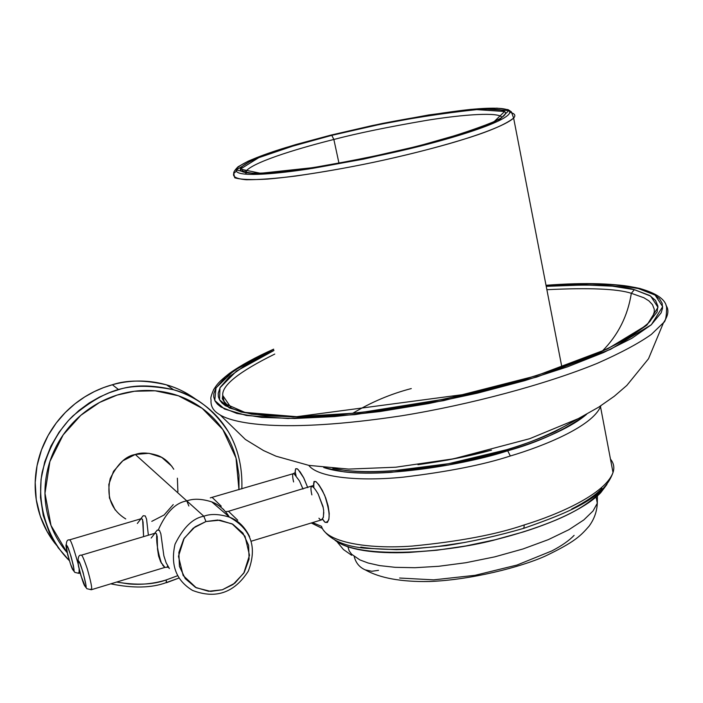 <?xml version="1.0" encoding="UTF-8"?>
<svg xmlns="http://www.w3.org/2000/svg" width="703" height="703" viewBox="0 0 703 703"><rect width="100%" height="100%" fill="white"/><g stroke="black" fill="none" stroke-linecap="round" stroke-linejoin="round"><path stroke-width="1.05" d="M197.253 400.262C187.244 392.898 177.015 387.775 166.585 384.884C145.029 379.875 126.962 379.822 112.375 384.743L118.658 389.664C133.456 384.673 151.778 384.699 173.623 389.77C195.197 395.332 213.536 409.48 228.642 432.213C213.536 409.48 195.197 395.332 173.623 389.77C130.275 381.386 107.533 387.59 72.901 415.921C58.472 429.928 48.217 448.778 42.118 472.486C36.442 504.605 47.584 539.263 69.369 560.651L58.208 547.778L49.298 532.523L43.261 515.484L40.493 497.443L41.055 479.314L44.702 461.968L50.932 446.08L59.122 432.117L68.613 420.297L78.806 410.614L89.219 402.942L99.475 397.063L109.343 392.731L118.658 389.664L112.375 384.743L103.631 387.581L94.387 391.562L84.782 396.887L75.001 403.794L65.344 412.468L56.205 423.048L48.076 435.561L41.503 449.885L37.048 465.711L35.194 482.513L36.257 499.613L40.317 516.239L47.189 531.644L56.433 545.212L47.189 531.644L40.317 516.239L36.257 499.613L35.194 482.513L37.048 465.711L41.503 449.885L48.076 435.561L56.205 423.048L65.344 412.468L75.001 403.794L84.782 396.887L94.387 391.562L103.631 387.581L112.375 384.743C99.369 388.346 87.418 394.295 76.53 402.599C65.66 410.93 56.723 420.965 49.72 432.714C42.734 444.472 38.252 457.003 36.257 470.316C34.289 483.62 34.957 496.652 38.261 509.394C41.591 522.127 47.268 533.586 55.273 543.77C47.268 533.586 41.591 522.127 38.261 509.394C34.957 496.652 34.289 483.62 36.257 470.316C38.252 457.003 42.734 444.472 49.72 432.714C56.723 420.965 65.66 410.93 76.53 402.599C87.418 394.295 99.369 388.346 112.375 384.743L118.658 389.664C133.456 384.673 151.778 384.699 173.623 389.77C195.197 395.332 213.536 409.48 228.642 432.213C213.536 409.48 195.197 395.332 173.623 389.77C130.275 381.386 107.533 387.59 72.901 415.921C58.472 429.928 48.217 448.778 42.118 472.486C36.442 504.605 47.584 539.263 69.369 560.651L58.208 547.778L49.298 532.523L43.261 515.484L40.493 497.443L41.055 479.314L44.702 461.968L50.932 446.08L59.122 432.117L68.613 420.297L78.806 410.614L89.219 402.942L99.475 397.063L109.343 392.731L118.658 389.664L112.375 384.743C125.38 381.167 138.421 380.182 151.488 381.791C138.421 380.182 125.38 381.167 112.375 384.743C126.962 379.822 145.029 379.875 166.585 384.884L173.623 389.77C212.772 401.624 243.669 435.816 241.841 488.893C243.669 435.816 212.772 401.624 173.623 389.77L166.585 384.884C177.015 387.775 187.244 392.898 197.253 400.262M166.251 582.602C151.663 588.033 133.166 588.446 110.758 583.841C133.166 588.446 151.663 588.033 166.251 582.602L166.224 579.94L177.569 575.739L166.224 579.94C153.078 584.72 136.549 585.423 116.645 582.049C136.549 585.423 153.078 584.72 166.224 579.94L166.479 582.725L166.224 579.94L166.479 582.725L178.94 578.042L166.251 582.602M187.789 393.952C176.655 387.476 164.555 383.416 151.488 381.791C164.555 383.416 176.655 387.476 187.789 393.952L197.174 400.192L187.789 393.952M238.967 489.736L238.967 475.219L236.726 460.869C233.862 448.663 228.747 437.547 221.383 427.521C214.002 417.485 204.881 409.313 194.028 402.986C183.149 396.677 171.339 392.731 158.588 391.158C145.82 389.603 133.087 390.587 120.389 394.093C107.7 397.634 96.03 403.469 85.406 411.589C74.782 419.735 66.056 429.551 59.21 441.027C52.391 452.521 48.006 464.771 46.047 477.768C44.122 490.773 44.764 503.497 47.98 515.949C51.222 528.384 56.741 539.57 64.553 549.509L67.18 552.707L51.011 525.484L44.983 493.313L49.878 461.59L63.156 434.902L80.845 415.288L99.527 402.476L117.12 395.068L134.501 391.246L155.135 390.798L178.404 395.78L202.192 408.338L222.825 429.524L236.015 458.013L238.958 489.745L238.967 475.219L236.726 460.869C233.862 448.663 228.747 437.547 221.383 427.521C214.002 417.485 204.881 409.313 194.028 402.986C183.149 396.677 171.339 392.731 158.588 391.158C145.82 389.603 133.087 390.587 120.389 394.093C107.7 397.634 96.03 403.469 85.406 411.589C74.782 419.735 66.056 429.551 59.21 441.027C52.391 452.521 48.006 464.771 46.047 477.768C44.122 490.773 44.764 503.497 47.98 515.949C51.222 528.384 56.741 539.57 64.553 549.509L67.18 552.707L51.011 525.484L44.983 493.313L49.878 461.59L63.156 434.902L80.845 415.288L99.527 402.476L117.12 395.068L134.501 391.246L155.135 390.798L178.404 395.78L202.192 408.338L222.825 429.524L236.015 458.013L238.958 489.745M116.619 582.058L128.702 583.912C141.382 585.028 153.887 583.701 166.224 579.94L177.56 575.731L166.224 579.94C153.887 583.701 141.382 585.028 128.702 583.912L116.619 582.058M125.74 518.928L125.74 518.928C111.355 510.097 106.188 496.626 110.239 478.515C117.401 464.05 125.749 456.036 135.284 454.472L148.957 453.294L161.743 457.407L171.717 466.151L173.764 469.226C169.449 462.469 164.133 457.908 157.823 455.518C148.755 452.618 141.241 452.275 135.284 454.472L203.826 516.239C210.645 513.647 219.222 513.963 229.556 517.188C238.106 520.352 244.793 526.837 249.609 536.635C244.793 526.837 238.106 520.352 229.556 517.188C219.222 513.963 210.645 513.647 203.826 516.239L135.284 454.472L148.957 453.294L161.743 457.407L171.717 466.151L173.764 469.226C169.449 462.469 164.133 457.908 157.823 455.518C148.755 452.618 141.241 452.275 135.284 454.472L186.813 500.914C193.422 498.418 201.735 498.743 211.761 501.889C218.738 504.49 224.591 509.526 229.319 516.986C224.591 509.526 218.738 504.49 211.761 501.889C201.735 498.743 193.422 498.418 186.813 500.914L135.284 454.472C125.749 456.036 117.401 464.05 110.239 478.515C106.188 496.626 111.355 510.097 125.74 518.928M115.257 510.07L109.44 498.014L108.824 484.393L113.526 471.309L122.832 460.799L135.284 454.472L122.832 460.799L113.526 471.309L108.824 484.393L109.44 498.014L115.257 510.07M177.376 478.189L177.903 491.669L177.376 478.189M173.237 504.596L164.071 515.009L151.778 521.362L164.071 515.009L173.237 504.596M192.508 590.406C176.128 580.45 170.302 565.045 175.038 544.175C183.316 527.461 192.912 518.146 203.826 516.239C192.912 518.146 183.316 527.461 175.038 544.175C170.302 565.045 176.128 580.45 192.508 590.406C215.733 599.29 234.336 592.866 248.308 571.144C257.447 547.189 251.199 529.201 229.556 517.188L211.761 501.889C219.283 505.018 225.118 510.035 229.275 516.951M154.66 533.313L157.244 530.088L159.449 530.37L160.846 533.779L163.861 555.818L166.11 562.743L169.397 568.56M169.089 568.182L168.632 567.681M193.255 528.146L205.953 521.538L219.872 520.176L232.851 524.253L242.939 533.094L248.625 545.335L249.082 559.122L244.257 572.391L234.881 583.147L222.341 589.782L208.519 591.276L195.504 587.383L185.267 578.639L179.414 566.363L178.87 552.435L183.729 538.999L193.255 528.146M323.705 467.513L344.083 471.871C356.983 473.383 372.528 473.558 390.719 472.398L448.734 464.982L507.698 450.781L510.334 455.983C483.629 464.736 447.908 471.801 403.171 477.161C359.804 481.537 317.809 477.697 308.793 465.368C317.809 477.697 359.804 481.537 403.171 477.161C447.908 471.801 483.629 464.736 510.334 455.983C543.885 446.071 592.102 426.475 600.503 406.659C592.102 426.475 543.885 446.071 510.334 455.983L507.698 450.781C526.521 445.087 542.874 438.98 556.767 432.45C569.957 426.229 579.913 420.157 586.654 414.234C564.579 430.192 538.261 442.372 507.698 450.781C469.868 463.602 368.231 482.513 323.758 467.521M321.517 526.327C325.709 541.908 366.746 549.395 412.143 546.073C459.085 541.538 496.459 534.491 524.253 524.93C557.461 514.807 605.081 494.306 613.016 472.504C614.633 467.627 613.781 463.163 610.468 459.112C613.781 463.163 614.633 467.627 613.016 472.504C605.081 494.306 557.461 514.807 524.253 524.93C496.459 534.491 459.085 541.538 412.143 546.073C366.746 549.395 325.709 541.908 321.517 526.327L312.563 522.601L321.517 526.327M313.556 484.402L314.039 481.441L315.867 481.537L318.854 484.745L322.405 490.518L325.735 497.97L328.16 506.037L329.241 513.533L328.899 519.341L327.37 522.478L325.085 522.338L322.642 519.157M360.797 547.092C373.706 549.175 389.216 549.834 407.327 549.061L435.35 546.811L464.955 542.426M571.759 509.016C585.353 502.083 595.432 495.237 601.996 488.471M84.114 584.439L86.873 588.701L91.285 589.747C92.427 589.176 91.074 582.128 87.225 568.63C83.798 558.683 81.803 554.219 81.249 555.221L81.249 555.221C81.803 554.219 83.798 558.683 87.225 568.63C91.074 582.128 92.427 589.176 91.285 589.747L90.511 589.158M91.285 589.747L164.924 567.4L160.723 561.987L158.606 556.082L157.507 548.99L157.217 536.714L156.294 533.551L154.827 533.261M85.133 586.302L85.836 586.636L85.951 585.001L82.972 571.996L79.887 563.411L78.015 560.959L78.437 565.994L80.889 575.537L85.133 586.302C83.182 586.012 74.94 553.929 78.701 561.222C80.643 561.363 88.982 593.894 85.133 586.302L86.891 588.71M399.629 578.024L433.61 579.861L475.105 575.309L516.977 565.054L551.899 550.897C561.785 545.721 569.193 540.545 574.114 535.361M347.897 546.793L349.154 550.809L351.605 554.219L359.831 559.887L368.1 562.998L379.664 565.607L395.13 567.321L414.832 567.708L438.69 566.293L465.861 562.716L494.719 556.864L523.006 548.964L548.366 539.623L568.938 529.675L583.824 519.921L593.033 510.984L597.304 503.234L593.033 510.984L583.824 519.921L568.938 529.675L548.366 539.623L523.006 548.964L494.719 556.864L465.861 562.716L438.69 566.293L414.832 567.708L395.13 567.321L379.664 565.607L368.1 562.998L359.831 559.887L351.605 554.219L349.154 550.809L347.897 546.793M365.235 569.869C359.47 567.321 355.797 562.875 354.215 556.539C355.797 562.875 359.47 567.321 365.235 569.869L371.755 571.275L378.522 570.344M597.427 495.879L597.304 503.234C596.926 511.582 594.176 519.245 589.052 526.204C580.704 535.73 575.019 541.864 545.273 556.091C521.266 566.978 471.159 579.957 429.384 581.513C401.325 581.996 379.98 578.13 365.349 569.922M332.835 468.356L345.604 470.5C358.31 471.977 373.627 472.144 391.545 470.992L448.646 463.681L506.687 449.709C525.22 444.103 541.328 438.092 555.01 431.668L578.007 418.777M417.951 464.683L447.873 459.99L491.511 450.131M332.914 468.365C370.173 476.643 437.67 467.53 477.53 457.565C515.106 449.287 548.577 436.37 577.945 418.812M490.843 450.307C471.107 455.825 447.205 460.562 419.129 464.525M334.918 540.132C360.586 560.493 451.827 551.969 497.873 539.087C517.03 534.21 534.974 528.428 551.714 521.767C577.699 511.52 596.1 499.095 606.891 484.481M334.909 540.132L335.691 540.739C341.465 545.124 350.683 548.358 363.346 550.449C376.07 552.523 391.343 553.191 409.172 552.444L436.748 550.247L465.878 545.95L495.193 539.763L523.304 531.943C541.618 526.178 557.497 519.869 570.95 513.023C584.342 506.186 594.263 499.411 600.731 492.715L606.961 484.393M203.826 516.239L205.953 521.538L217.666 520.027L232.113 523.849L245.004 536.213L249.495 555.265L243.792 573.147L233.053 584.509L222.341 589.782L210.715 591.408L196.242 587.77L183.149 575.52L178.465 556.345L184.195 538.234L195.109 526.775L205.953 521.538L203.826 516.239M523.884 528.278L524.253 524.93L523.884 528.278L523.34 528.19M323.749 530.528C331.816 540.748 346.017 546.67 366.333 548.314L396.422 549.658L408.522 549.28L446.203 545.651C472.768 541.433 498.655 535.642 523.858 528.287C571.038 511.81 604.193 497.882 613.016 472.504L600.503 406.659L600.801 405.824M226.357 511.573L228.466 511.292L237.755 520.238M318.925 518.19L320.12 519.508L321.535 519.869L323.389 517.18L323.688 510.624L322.993 506.459L318.143 493.981C315.524 489.622 313.723 487.249 312.73 486.845L311.649 486.467C310.647 486.915 310.726 489.719 311.868 494.903M164.458 567.154L162.586 565.089M161.567 563.516C157.859 552.417 156.242 542.663 156.725 534.254M154.959 533.252L151.171 538.05M313.881 487.864C313.16 477.372 316.754 479.868 324.689 495.351C330.472 513.252 330.603 522.25 325.085 522.338L323.6 520.721M251.279 541.196L321.552 519.869L323.248 517.654L323.802 512.496M323.283 507.847L318.204 494.086M286.481 147.375L330.595 135.204L380.086 123.93L428.768 114.949L470.412 109.457C482.61 108.297 492.162 107.928 499.068 108.359C505.984 108.789 509.534 110.046 509.728 112.12C509.895 114.202 506.424 117.006 499.315 120.529C492.144 124.062 481.704 128.06 467.97 132.533C454.182 137.006 438.189 141.567 419.981 146.215L363.504 159.142L308.845 168.948C291.859 171.506 277.492 173.166 265.743 173.94C254.055 174.696 245.804 174.555 240.971 173.518C236.19 172.472 234.96 170.662 237.271 168.105C239.609 165.548 245.075 162.472 253.66 158.878C262.237 155.293 273.186 151.453 286.481 147.375M379.866 124.405L331.798 135.354L288.995 147.164C276.094 151.127 265.497 154.853 257.193 158.324C248.888 161.813 243.625 164.792 241.401 167.261C239.187 169.731 240.417 171.47 245.092 172.481C249.802 173.474 257.825 173.606 269.161 172.859C280.559 172.103 294.469 170.486 310.919 168.017L363.794 158.526L418.417 146.022L464.868 132.779C478.172 128.464 488.304 124.589 495.272 121.162C502.188 117.744 505.589 115.02 505.466 112.998C505.316 110.977 501.907 109.756 495.237 109.325C488.567 108.903 479.323 109.246 467.513 110.371L427.134 115.687L379.866 124.405M512.135 112.99C515.114 114.185 515.607 115.881 513.629 118.069C505.589 125.521 476.95 135.697 449.138 143.693C430.008 149.141 408.452 154.563 384.462 159.95C349.672 167.639 303.09 176.049 267.571 179.089C251.595 180.021 240.654 179.59 234.749 177.789L233.748 173.527C232.438 176.796 236.63 178.878 246.322 179.748C259.231 179.757 275.638 178.527 295.541 176.066C327.343 171.435 356.983 166.066 384.462 159.95C415.315 153.122 443.778 145.609 469.85 137.41C491.52 130.424 506.116 123.983 513.629 118.069C516.064 115.371 514.763 113.447 509.728 112.304M333.863 139.466L338.987 163.298L333.863 139.466C357.001 133.368 387.88 127.015 426.519 120.38C463.98 114.29 499.684 111.953 501.863 117.419C499.684 111.953 463.98 114.29 426.519 120.38C387.88 127.015 357.001 133.368 333.863 139.466L331.798 135.354L295.207 145.293L258.748 157.683L240.373 169.133L260.523 173.281L313.96 167.542C355.472 160.275 390.288 153.096 418.417 146.022C445.895 138.913 471.072 130.837 493.954 121.795L504.596 111.505L476.704 109.624C441.756 113.332 406.896 118.807 372.124 126.03L331.798 135.354L333.863 139.466C305.102 146.611 255.593 160.75 246.252 170.82C255.593 160.75 305.102 146.611 333.863 139.466M245.523 172.297L246.252 170.82L245.523 172.297M246.358 174.212L245.488 172.56M236.313 171.145L233.748 173.527C233.387 172.253 234.846 169.985 238.115 166.734L248.212 161.163C258.291 156.734 274.047 151.224 295.48 144.651L330.515 135.204L372.115 125.6C407.925 118.166 443.848 112.524 479.903 108.684L508.805 110.591L497.952 121.188C474.376 130.521 448.391 138.86 419.981 146.215C390.903 153.535 354.901 160.952 311.991 168.465L256.841 174.362L236.19 170.047L255.268 158.219L292.887 145.442L330.357 135.266M220.057 414.867L245.4 439.463L263.52 450.553L276.077 456.212L308.854 465.377L348.618 469.094L395.763 467.214L453.514 458.813L529.693 438.698L578.332 418.61L598.605 407.213L614.264 396.281L626.839 385.42L648.518 358.75L663.518 322.651L651.338 334.417C638.772 343.319 620.784 352.941 597.365 363.302C546.064 384.365 469.595 404.761 401.562 415.798C280.928 433.971 231.085 423.294 218.29 413.751C231.085 423.294 280.928 433.971 401.562 415.798C469.595 404.761 546.064 384.365 597.365 363.302C620.784 352.941 638.772 343.319 651.338 334.417L663.518 322.651C668.333 315.577 669.177 309.865 666.057 305.515M615.854 284.979L638.333 288.538L654.862 294.944L659.546 298.828L662.147 303.265L662.569 308.213L661.128 312.853L651.154 324.9L631.848 338.31L603.596 352.537L567.347 366.896L524.658 380.675L477.565 393.126L428.505 403.592L380.051 411.527L334.698 416.554L294.645 418.496L261.639 417.397L236.849 413.452L220.935 406.993L217.429 404.155L215.074 401.079L213.738 397.072L213.835 393.531L215.786 388.267L225.654 376.949L242.799 364.945L273.687 349.312L233.985 370.586L215.988 387.907L214.784 400.517L224.433 409.005L246.437 415.482L288.081 418.522L354.725 414.647L443.373 400.684L536.679 377.063L610.45 349.409L651.365 324.716L662.674 306.622L655.117 295.111L638.333 288.538L639.607 288.415L638.333 288.538C623.429 283.766 592.664 282.711 546.038 285.383L587.708 283.748L615.854 284.979M650.205 321.086L652.349 317.765L654.3 311.833L654.247 309.215L652.463 304.627L648.851 300.831L643.878 297.747L631.329 293.3C617.498 288.81 589.342 287.615 546.881 289.715C589.342 287.615 617.498 288.81 631.329 293.3L634.361 289.671L650.662 296.095L657.982 307.325L647.05 324.918L607.506 348.908L536.117 375.833L445.438 398.979L358.732 412.872L293.019 416.932L251.595 414.172L229.442 407.977L219.547 399.84L219.986 387.775L236.472 371.105L273.959 350.489L246.498 364.585L229.758 376.342L220.171 387.423L218.211 393.276L218.361 396.712L219.6 399.945L221.937 402.951L225.399 405.728L241.076 412.02L265.409 415.851L297.756 416.905L336.957 414.972L381.307 410.051L428.672 402.292L476.616 392.063L522.645 379.892L564.404 366.43L599.887 352.388L627.586 338.477L646.558 325.348L657.077 311.991L657.92 306.165L655.486 300.374L649.651 295.471L634.361 289.671L612.383 286.156L584.826 284.935L546.222 286.349C590.643 283.959 620.02 285.066 634.361 289.671L631.329 293.3C627.788 315.849 618.148 335.076 602.392 350.982C618.148 335.076 627.788 315.849 631.329 293.3L643.878 297.747L648.851 300.831L652.463 304.627L654.247 309.215L654.3 311.833L652.349 317.765L650.205 321.086C647.041 324.944 637.823 331.552 622.542 340.911C604.044 351.008 579.685 361.157 549.456 371.369L526.09 378.706L467.996 393.926L296.675 416.694L244.872 412.397L225.32 403.847L222.315 398.706L222.763 395.481C221.594 385.569 238.932 371.764 274.768 354.066C238.932 371.764 221.594 385.569 222.763 395.481L231.12 407.74M73.138 570.054L73.789 570.335L73.868 568.718L73.358 565.44L70.95 556.073L67.989 547.795L66.231 545.484L67.708 554.843L70.59 564.298L73.138 570.054C71.337 569.896 63.305 538.735 66.864 545.704C68.657 545.721 76.785 577.312 73.138 570.054L74.843 572.4M69.325 539.93L69.377 539.913C70.405 538.876 73.288 546.732 78.007 563.498C73.288 546.732 70.405 538.876 69.377 539.913L69.325 539.93M72.128 568.182L74.826 572.391L79.061 573.384L79.14 569.166L79.061 573.384L78.367 572.84M142.612 519.684L143.597 536.617L143.061 522.048L142.217 519.025L140.864 518.761M168.65 567.567L167.332 566.302M157.367 546.574L157.147 536.011L157.367 546.574M158.351 529.842C166.119 512.338 175.609 502.689 186.813 500.914C175.609 502.689 166.119 512.338 158.351 529.842M140.785 518.788L143.184 515.73L145.275 515.94L146.576 519.192L148.368 535.194M186.813 500.914L188.852 506.002L186.813 500.914M212.394 497.627L221.26 506.186M223.413 509.192L223.782 509.789M302.993 489.051L299.434 480.87L294.267 474.015L293.292 473.664L210.294 497.865M295.207 471.739L295.62 468.822L297.316 468.866L300.146 471.933L303.538 477.495L307.765 487.627M295.585 475.219L295.19 471.01L295.673 468.769L297.114 468.743L298.186 469.595L303.801 478.005L307.756 487.627M303.011 489.042L299.478 480.957M294.979 472.68L293.274 473.673C292.343 474.094 292.448 476.845 293.599 481.942M140.995 518.752L137.34 523.48M228.238 406.106L224.064 401.378L222.763 395.481L224.064 401.378L228.238 406.106M411.29 388.566C390.736 393.908 371.193 402.178 352.651 413.355M640.732 288.713L639.607 288.415L640.732 288.713M273.66 349.163C255.602 357.186 240.821 365.288 229.292 373.46C218.106 382.37 217.412 384.005 213.668 389.55C209.309 399.937 211.41 397.977 210.988 401.237C210.926 406.448 213.361 410.622 218.29 413.751M78.138 564.351C77.708 557.637 78.736 554.597 81.249 555.221L155.222 533.173M596.1 497.03L597.304 503.234M600.503 406.659L600.652 405.921M228.466 511.292L313.301 485.545M164.924 567.4L167.683 567.216M321.719 519.816L322.572 519.614M561.873 367.124L513.629 118.069L511.336 111.777L508.084 109.65L497.047 108.157L471.203 109.343C447.969 111.83 418.338 116.54 382.3 123.456L330.515 135.204M351.632 555.265L343.389 549.491L336.957 541.644M246.639 172.534L246.252 170.82L242.614 169.493C242.14 169.845 239.925 171.383 251.859 173.105C269.767 173.861 307.281 169.379 351.693 160.908C398.856 151.532 439.384 141.198 473.304 129.888L492.926 122.111L500.29 118.438M66.407 548.902C65.854 542.365 66.847 539.377 69.377 539.913L141.294 518.673M79.061 573.384L80.16 573.05M295.216 471.95L296.095 475.808M311.288 522.988L322.449 528.515M663.518 322.651C665.495 321.684 666.532 316.658 666.611 307.58C665.899 299.68 656.866 293.292 639.502 288.406C616.953 283.309 585.792 282.272 546.02 285.277"/></g></svg>
